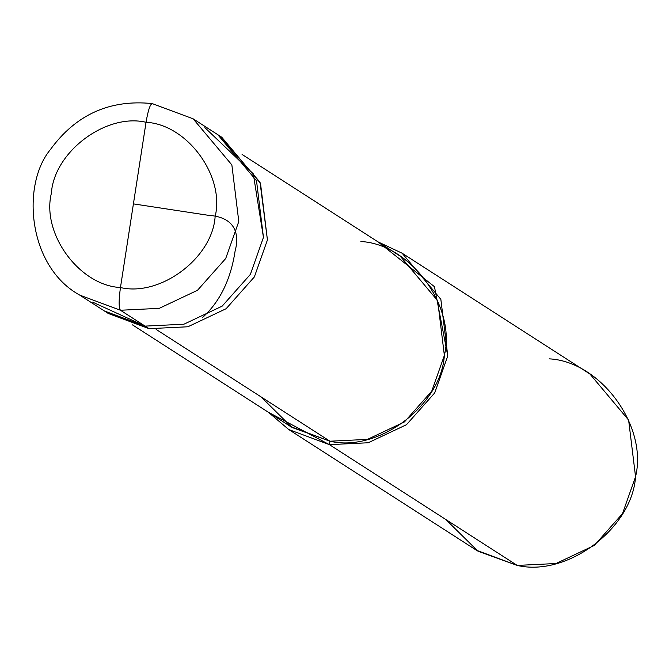 <?xml version="1.0" encoding="UTF-8"?>
<svg xmlns="http://www.w3.org/2000/svg" width="669" height="669" viewBox="0 0 669 669"><rect width="100%" height="100%" fill="white"/><g stroke="black" fill="none" stroke-linecap="round" stroke-linejoin="round"><path stroke-width="1" d="M145.114 326.112L183.908 324.214L222.167 306.143L250.382 274.374L263.452 237.37L253.275 173.823L204.881 127.637L253.275 173.823L263.452 237.37L250.382 274.374L222.167 306.143L183.908 324.214L145.114 326.112L104.406 310.976L145.114 326.112L120.445 310.249L79.745 295.113L120.445 310.249L145.114 326.112L92.657 302.154L145.114 326.112L149.087 328.671L108.386 313.535L79.745 295.113C27.931 266.714 21.073 184.937 50.392 149.563C75.856 114.6 109.783 99.271 152.181 103.578L193.132 118.814L231.859 164.917L238.791 221.506L225.712 258.51L197.506 290.287L159.247 308.35L120.445 310.249C118.706 307.782 118.706 300.214 120.462 287.545C79.377 285.487 41.386 233.64 51.371 193.282C54.038 151.88 106.103 112.835 146.043 122.285L120.462 287.545C118.706 300.214 118.706 307.782 120.445 310.249L159.247 308.35L197.506 290.287L225.712 258.51L238.791 221.506L231.859 164.917L193.132 118.814L152.423 103.678C150.308 103.662 148.175 109.867 146.043 122.285C106.103 112.835 54.038 151.88 51.371 193.282C41.386 233.64 79.377 285.487 120.462 287.545L146.043 122.285C187.128 124.35 225.127 176.19 215.134 216.555C212.466 257.958 160.401 297.003 120.462 287.545C160.401 297.003 212.466 257.958 215.134 216.555C225.127 176.19 187.128 124.35 146.043 122.285C148.175 109.867 150.308 103.662 152.423 103.678L193.132 118.814L217.793 134.678L256.52 180.781L263.452 237.37L250.382 274.374L222.167 306.143L183.908 324.214L145.114 326.112L183.908 324.214L222.167 306.143L250.382 274.374L263.452 237.37L256.52 180.781L217.793 134.678L221.774 137.237L260.5 183.339L267.433 239.928L254.362 276.933L226.147 308.702L187.889 326.773L149.087 328.671L145.114 326.112M106.413 312.231L149.087 328.671L187.889 326.773L226.147 308.702L254.362 276.933L267.433 239.928L260.024 182.219L219.767 135.974M260.994 396.851L292.052 427.483L329.968 441.214L156.153 329.424L329.968 441.214L290.622 426.579L132.479 324.875M242.078 154.447L400.229 256.16L437.668 300.724L444.367 355.431L431.731 391.198L404.461 421.913L367.473 439.382L329.968 441.214L329.441 444.659L268.428 412.305L288.732 429.523L329.441 444.659L517.212 565.422L476.504 550.286L288.732 429.523M445.847 519.529L477.984 551.214L517.212 565.422L329.441 444.659L329.968 441.214C378.228 452.637 441.139 405.456 444.367 355.431C456.434 306.661 410.523 244.018 360.884 241.526M378.027 241.877L434.449 286.692L447.778 355.916L434.708 392.912L406.493 424.69L368.234 442.761L329.441 444.659L368.234 442.761L406.493 424.69L434.708 392.912L447.778 355.916L440.846 299.319L402.119 253.217L378.027 241.877M402.119 253.217L589.891 373.979L628.617 420.082L635.55 476.679L622.479 513.675L594.264 545.452L556.006 563.524L517.212 565.422C567.136 577.23 632.213 528.426 635.55 476.679C648.035 426.22 600.545 361.419 549.19 358.843M133.424 203.886L208.159 215.276C240.221 217.341 238.164 240.02 235.078 251.209C230.671 279.709 219.85 301.794 202.615 317.457"/></g></svg>
